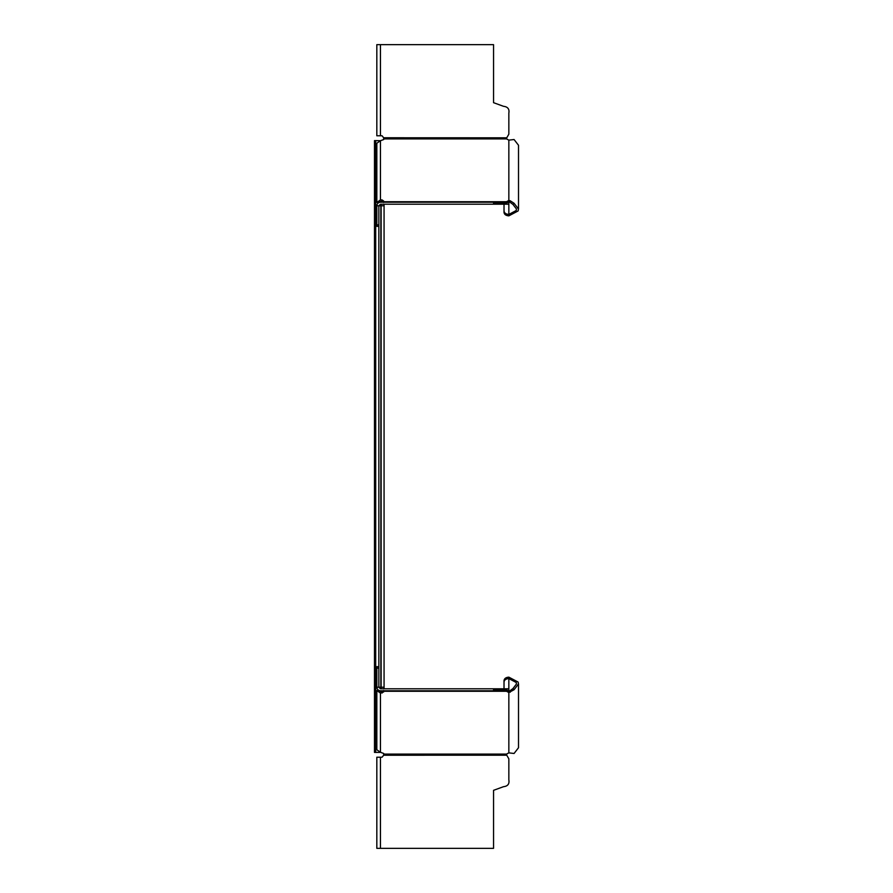 <?xml version="1.0" encoding="UTF-8"?>
<svg xmlns="http://www.w3.org/2000/svg" width="893" height="893" viewBox="0 0 893 893"><rect width="100%" height="100%" fill="white"/><g stroke="black" fill="none" stroke-linecap="round" stroke-linejoin="round"><path stroke-width="1.34" d="M509.936 202.186L512.984 204.464L514.067 203.269L510.227 200.78L509.936 202.186L508.843 201.896L506.521 203.135L493.55 203.135M514.067 203.269L518.509 209.018L518.509 145.258L514.067 139.52L508.843 140.134L508.843 200.478L506.521 201.718L506.755 204.196L380.451 204.196L378.844 205.803L376.824 205.803C377.058 203.626 378.264 202.41 380.451 202.186L493.55 202.186L493.55 204.196L508.843 204.196L508.843 202.186L493.55 202.186L506.777 202.186L506.755 204.196M380.451 44.65L493.55 44.65L493.55 102.673L503.429 106.278C507.771 106.769 509.579 109.058 508.843 113.143L508.843 134.173L506.755 137.812L383.666 137.768L382.059 135.781L380.451 135.781L380.451 44.65L376.824 44.65L376.824 135.781L380.451 135.781M383.666 202.186L383.666 201.048L382.059 199.909L380.451 199.909L380.451 140.703L383.666 139.565L383.666 137.768M506.532 138.906L506.755 137.812L506.521 138.906L508.843 140.134M383.666 202.465L382.059 201.327L376.824 202.465L380.451 199.909M504.02 202.186L504.02 211.005C504.322 213.07 505.929 214.208 508.843 214.42L508.843 200.478L510.227 200.78M380.451 140.703L376.824 143.271L376.824 202.465M518.509 209.018L518.119 210.938L508.843 215.849L508.843 214.42L516.187 210.536L516.489 209.018L512.984 204.464M504.02 211.005L504.02 212.434C504.322 214.487 505.929 215.626 508.843 215.849M506.521 201.718L383.666 201.718M506.755 137.79L506.521 138.906L383.666 138.906M378.844 226.331L376.824 226.331L376.824 224.869L378.844 224.869M376.824 205.803L376.824 224.869M510.227 692.22L509.936 690.814L512.984 688.536L514.067 689.731L508.843 692.521L506.521 691.282L506.521 689.865L493.55 689.865M514.067 689.731L518.509 683.982L518.509 747.742L514.067 753.48L508.843 752.866L508.843 691.104L506.521 689.865L506.755 688.804L380.451 688.804L378.844 687.197L376.824 687.197C377.058 689.374 378.264 690.59 380.451 690.814L493.55 690.814L493.55 688.804L508.843 688.804L508.843 690.814L493.55 690.814L506.777 690.814L506.755 688.804M380.451 848.35L493.55 848.35L493.55 790.327L503.429 786.722C507.771 786.231 509.579 783.942 508.843 779.857L508.843 758.827L506.755 755.21L383.666 755.232L382.059 757.219L380.451 757.219L380.451 848.35L376.824 848.35L376.824 757.219L380.451 757.219M506.532 754.094L506.755 755.188L506.521 754.094L508.843 752.866M383.666 690.814L383.666 691.952L380.451 693.091L380.451 752.297L383.666 753.435L383.666 755.232M383.666 690.535L382.059 691.673L376.824 690.535L380.451 693.091M380.451 752.297L376.824 749.729L376.824 690.535M504.02 690.814L504.02 681.995C504.322 679.93 505.929 678.792 508.843 678.58L516.187 682.464L516.489 683.982L512.984 688.536M518.509 683.982L518.119 682.062L508.843 677.151L508.843 691.104L509.936 690.814M504.02 681.995L504.02 680.566C504.322 678.513 505.929 677.374 508.843 677.151M506.521 691.282L383.666 691.282M506.755 755.21L506.521 754.094L383.666 754.094M378.844 666.669L376.824 666.669L376.824 668.131L378.844 668.131M376.824 687.197L376.824 668.131M383.823 205.803L380.853 205.803L380.853 204.196M380.853 202.186L380.853 201.327M380.853 691.673L380.853 690.814M380.853 688.804L380.853 205.803L378.844 205.803L378.844 687.197L383.823 687.197M380.798 752.297L379.826 752.252M380.798 140.703L374.491 140.603L374.491 752.397L379.704 752.397M382.059 201.327L382.059 199.909M382.059 691.673L382.059 693.091M381.121 201.327L381.121 202.186M381.121 204.196L381.121 688.804M381.121 690.814L381.121 691.673M375.696 752.397L375.696 140.603M384.068 204.196L384.068 688.804L384.068 204.196M506.487 201.952L506.487 203.671M506.487 689.329L506.487 691.048M384.068 205.803L384.068 687.197"/></g></svg>
